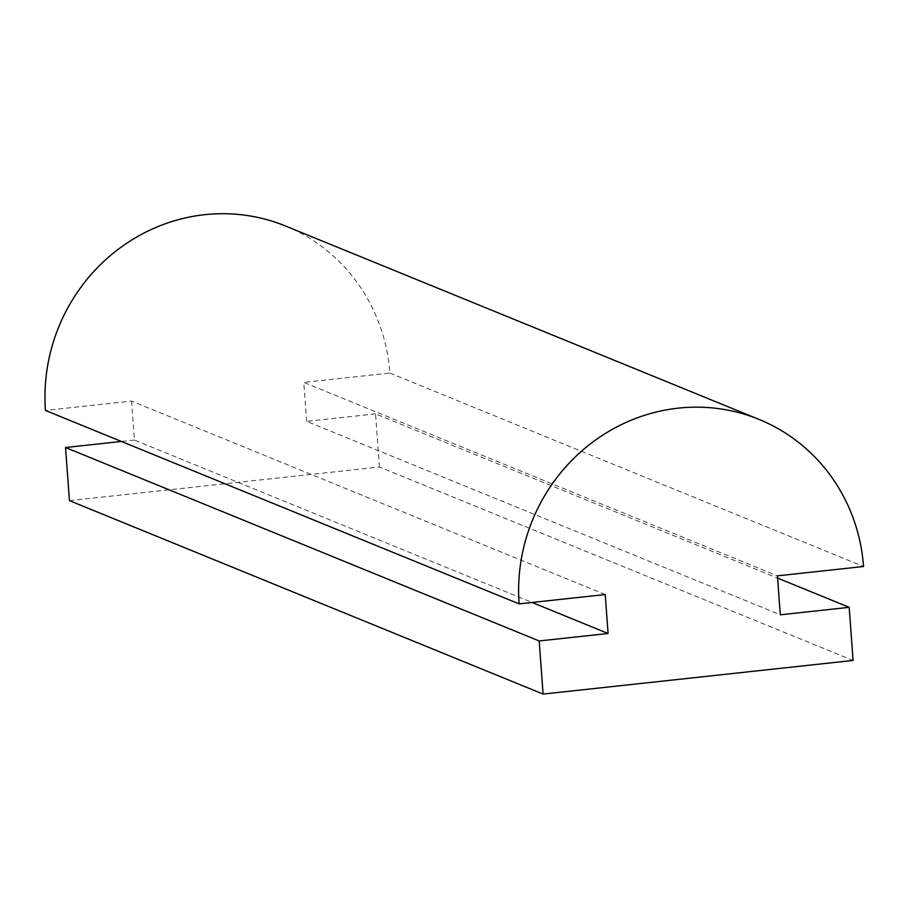 <?xml version="1.0" encoding="UTF-8"?>
<svg xmlns="http://www.w3.org/2000/svg" width="909" height="909" viewBox="0 0 909 909"><rect width="100%" height="100%" fill="white"/><g stroke="black" fill="none" stroke-linecap="round" stroke-linejoin="round"><path stroke-width="0.68" stroke-dasharray="4.54 3.41" d="M69.436 500.632L379.428 466.999L853.085 660.445M379.428 466.999L375.531 413.879L777.604 578.09M375.531 413.879L306.64 421.356L780.297 614.802M306.64 421.356L303.788 382.405L777.434 575.851M285.381 225.955A179.084 171.631 -67.8 0 1 389.893 373.054L303.788 382.405M389.893 373.054L863.55 566.5M605.212 594.531L131.566 401.085L45.45 410.436M131.566 401.085L134.418 440.036L532.117 602.462M134.418 440.036L121.408 441.456"/><path stroke-width="1.36" d="M121.408 441.456L65.528 447.512L69.436 500.632L543.093 694.078L853.085 660.445L849.188 607.326L780.297 614.802L777.434 575.851L863.55 566.5A179.084 171.631 -67.8 0 0 759.038 419.401L285.381 225.955A179.084 171.631 -67.8 0 0 45.45 410.436L519.107 603.883A179.084 171.631 -67.8 0 1 759.038 419.401M777.604 578.09L849.188 607.326M532.117 602.462L608.076 633.493L605.212 594.531L519.107 603.883M65.528 447.512L539.185 640.959L543.093 694.078M608.076 633.493L539.185 640.959"/></g></svg>
